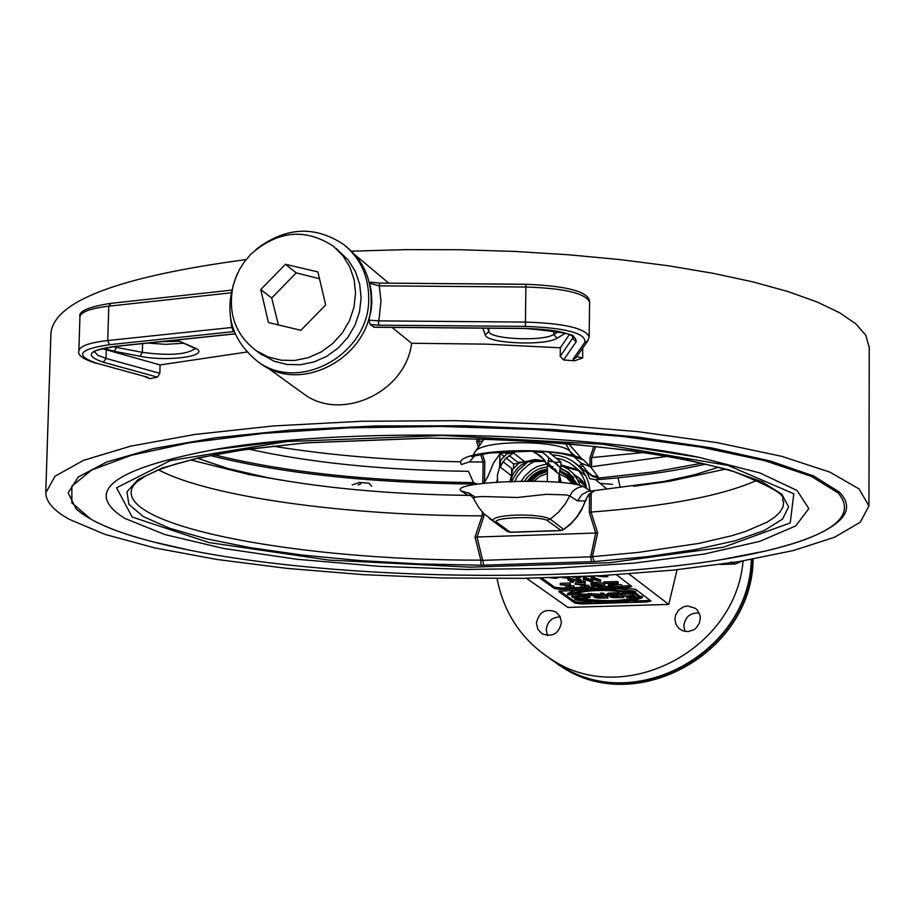 <?xml version="1.0" encoding="UTF-8"?>
<svg xmlns="http://www.w3.org/2000/svg" width="915" height="915" viewBox="0 0 915 915"><rect width="100%" height="100%" fill="white"/><g stroke="black" fill="none" stroke-linecap="round" stroke-linejoin="round"><path stroke-width="1.37" d="M550.064 466.581L552.923 466.616M560.152 468.011L568.329 472.3L577.514 484.458M521.012 481.565L524.97 475.811L531.855 469.601L537.94 466.284L546.758 463.951M547.73 463.848L549.24 463.745M560.895 465.438L568.078 469.075L572.687 472.975L577.468 479.471L579.87 485.087M585.543 475.388L583.633 473.844M578.898 470.825L563.949 466.696M585.966 484.618L580.121 478.717L573.968 474.405M579.733 478.431L574.872 475.514M585.852 475.983L569.771 462.944L562.519 459.616L556 458.106M577.971 469.75L560.906 464.9M586.595 487.34L577.96 476.967M586.812 488.633L584.754 480.878L582.157 475.503L577.445 469.166L573.065 465.197M534.108 461.629L528.813 464.683L522.534 469.944L517.41 476.36L514.47 481.759M511.474 481.404L518.233 470.436L527.841 461.858M539.919 456.333L540.719 456.128M551.928 454.801L559.019 455.59L565.813 457.614L572.092 460.828L578.44 465.861L582.912 471.111L586.401 477.092L588.803 483.658L590.049 490.589M530.174 481.37L537.906 474.53L547.433 470.836M554.444 470.413L556.274 470.607M567.838 475.194L569.302 476.36M559.237 473.936L566.579 477.527L572.23 483.452M533.651 481.336L539.964 476.36L547.387 473.535M573.03 483.578L567.437 476.269L559.568 471.522M556.229 470.539L554.135 470.161M527.36 481.416L532.004 476.223L536.19 473.135L542.446 470.276L547.456 469.178M555.142 469.075L552.717 469.029L555.382 469.361M559.728 470.493L566.614 474.21L574.391 483.818M547.433 470.138L536.865 473.776L528.458 481.393M869.239 347.586L865.807 335.29L855.891 323.899L839.49 312.667L816.706 301.801L787.758 291.485L753.022 281.911L713.002 273.288L668.327 265.773L619.752 259.551L568.169 254.736L514.516 251.431L459.81 249.726L405.116 249.646L351.474 251.19M246.101 259.574C118.412 276.662 53.356 301.401 50.897 333.792L45.796 491.458M69.082 519.24C53.871 510.707 46.093 501.958 45.75 492.956L54.992 476.246L83.459 460.359L130.651 446.165L194.861 434.453L273.219 425.967L361.757 421.266L455.659 420.66L549.652 424.217L638.453 431.708L717.234 442.666L781.982 456.391L829.813 472.083L858.991 488.873L868.953 505.892L860.294 522.202L834.434 537.288L793.202 550.578L738.863 561.616L673.955 570.056L601.144 575.684L523.208 578.349L442.952 577.994L363.198 574.643L286.761 568.375L216.443 559.397L154.99 547.959L105.053 534.417L69.082 519.24M834.995 524.409L839.284 520.795C848.948 511.554 848.994 502.003 839.41 492.167L813.938 476.132L770.533 461.057L710.761 447.755L637.275 437.038L553.827 429.547L464.934 425.772L375.596 425.944L290.879 430.05L215.425 437.782L153.102 448.647L106.815 461.972L78.278 476.967L68.156 492.842L76.071 508.809L77.844 510.41M237.728 272.945C222.608 309.087 229.379 338.699 258.041 361.791C300.166 393.095 369.843 353.476 368.711 298.53C368.665 276.239 360.43 258.316 344.017 244.751C314.932 225.262 285.583 226.84 255.983 249.463M335.954 248.342L348.306 260.112L355.34 271.435L359.687 284.233L361.105 297.89L359.526 311.752L355.031 325.134L347.837 337.395L338.287 347.94L326.838 356.255L314.062 361.94L300.555 364.719L287.001 364.467L274.031 361.208L259.345 352.961M612.455 484.378L599.977 483.326M557.715 664.279L561.638 666.783C636.405 717.097 752.485 652.429 753.102 559.168M547.49 635.536L546.221 629.852C547.307 621.491 551.985 617.179 560.232 616.893M685.049 631.442L683.825 625.894C685.118 616.882 690.23 612.593 699.186 613.016M576.805 356.575L582.638 358.005L574.494 360.773L563.583 359.984L560.22 356.324L560.335 347.791L486.471 344.143L411.624 343.262L392.032 327.41M560.335 347.791L569.29 334.638M102.103 348.638L160.079 364.936L159.839 373.309L157.391 377.129L149.957 378.684L144.799 376.648M246.753 352.058L160.079 364.936M374.155 327.17L370.198 324.459L378.661 325.191L525.393 326.392C566.133 327.947 585.966 333.232 584.879 342.256L573.133 359.08L574.494 360.773M589.168 336.983L589.168 336.777C585.177 328.199 563.903 323.304 525.359 322.08L378.547 320.868L378.661 325.191M368.859 320.124L371.216 309.67L371.856 301.687L371.216 291.05L369.614 283.204L379.256 285.846L380.983 300.841L379.153 318.397L378.547 320.868L368.859 320.124L370.198 324.459M525.965 284.348L379.473 283.09L379.256 285.846L525.873 287.013L525.393 326.392M369.614 283.204L371.055 282.426M232.662 327.398L107.741 340.54C89.087 342.713 79.456 346.213 78.862 351.051C77.466 355.214 83.185 359.286 96.018 363.255L96.773 363.278C74.309 355.5 78.541 349.313 109.503 344.692L107.741 340.54L108.782 306.182L110.749 303.494M109.503 344.692L233.497 331.63L231.769 327.41L230.706 319.461M233.497 331.63L234.103 331.562M720.128 564.463L735.511 563.983L742.259 561.055M371.719 486.265L368.837 483.131L359.355 482.502L352.229 484.95M538.054 454.835L538.866 454.686M632.974 600.983L646.55 600.583L646.539 602.001L651.023 601.063L635.639 589.306L628.582 588.459L558.848 591.159M646.55 600.583L650.027 600.206M559.728 590.827L574.963 601.704L581.94 602.516L591.708 602.23M587.739 594.967L587.762 593.538L603.077 594.498L607.846 597.998L597.472 598.124L593.972 597.129L596.877 596.283L587.739 594.967L602.345 595.974L600.446 594.578L600.457 593.149L603.099 593.069L607.857 596.569L607.846 597.998M607.183 594.064L608.166 593.206L619.181 592.577L623.893 596.088L623.87 597.518L613.244 597.689L610.316 597.106L612.055 596.26L607.16 595.505L608.143 594.647L619.169 594.007L623.87 597.518M635.342 592.737L639.173 595.619L639.162 597.06L626.764 597.426L635.971 596.717L634.701 595.757L625.586 596.042L634.141 595.345L632.414 594.041L622.063 593.927L634.507 593.549L639.162 597.06M622.063 593.927L622.074 592.485L628.228 592.302M567.666 594.796L572.321 594.659C586.012 589.775 605.581 589.18 631.041 592.863L635.719 592.726C605.799 588.151 583.118 588.837 567.666 594.796L567.689 593.366L577.022 590.038M618.391 588.768L635.731 591.284L635.719 592.726M574.654 599.783L579.275 599.645C604.438 603.271 623.916 602.688 637.709 597.884L642.353 597.735C626.764 603.591 604.197 604.277 574.654 599.783L575.283 598.341M582.478 598.833C605.17 601.635 623.195 601.075 636.554 597.129M639.162 596.408L642.376 596.306L642.353 597.735M571.761 596.614L578.452 595.173L585.497 595.459L590.186 597.369L583.507 598.81L576.496 598.536L572.252 597.266L572.184 594.659M572.527 594.498L578.463 593.744L587.75 594.464M589.637 595.242L590.186 597.369M677.077 569.736L668.739 604.415L567.906 607.423L526.617 578.303M668.739 604.415L628.96 573.934M646.539 602.001L581.917 603.946L581.94 602.516M574.963 601.704L574.94 603.122L581.917 603.946M574.94 603.122L558.848 591.65M616.481 574.78L631.762 586.481L627.232 587.441L561.684 589.454L561.707 588.013L568.146 587.819M541.737 577.994L554.604 587.178L554.582 588.62L561.684 589.454M554.582 588.62L539.747 578.04M621.994 586.16L630.767 585.6M554.604 587.178L561.707 588.013M571.715 587.705L583.118 587.35M586.687 587.247L594.899 586.995M604.804 586.687L608.212 586.584L615.383 583.507L603.683 583.427L617.705 582.992L618.3 583.438L611.209 586.481L621.994 586.595L608.772 586.995L608.212 585.12L611.735 583.621M567.838 579.698L579.389 581.654L576.336 579.435L578.12 579.378L581.654 581.963L570.365 580.179L573.179 582.226L571.395 582.272L567.838 579.698L567.86 578.234L576.564 579.595M576.336 579.435L576.359 577.971L578.143 577.914L581.666 580.51L581.654 581.963M583.358 581.906L583.45 579.206L585.589 579.138L591.422 581.197L591.365 578.955L593.492 578.898L600.64 581.368L592.897 579.378L592.931 581.608L590.987 581.666L585.154 579.595L585.234 581.849L583.358 581.906L583.461 577.754L585.611 577.685L591.387 579.721M591.365 578.955L591.387 577.502L593.503 577.434L600.663 579.916L600.64 581.368M592.931 579.389L592.931 581.608M585.223 579.618L585.234 581.849M560.22 584.765L560.232 583.324L569.988 583.015L570.48 584.834L566.843 584.948L570.171 587.338L574.243 587.556L568.741 588.242L564.269 585.028L560.22 584.765L570.48 584.834M568.787 584.891L570.182 585.897L573.808 585.783L574.243 587.556M575.226 584.308L575.238 582.855L585.017 582.546L585.497 584.365L581.86 584.479L585.143 586.881L589.214 587.098L583.701 587.785L579.275 584.559L575.226 584.308L585.497 584.365M583.781 584.422L585.165 585.44L588.791 585.326L589.214 587.098M603.683 583.427L603.694 581.974L617.728 581.54L618.3 583.438M614.834 584.925L621.445 584.719L621.994 586.595M590.815 584.719L595.436 583.598L604.369 585.268L605.124 586.218L600.48 587.327L591.57 585.669L590.827 583.267L595.448 582.146L603.683 583.37M604.369 585.268L604.392 583.839L605.124 586.218M674.938 619.158L675.682 614.903L678.736 609.996L683.539 606.817L687.737 605.982L695.32 608.303L697.367 610.191L699.941 615.143L700.33 617.945L699.243 623.561L695.88 628.239L693.536 629.92L688.103 631.59L682.579 630.744L678.816 628.342L675.922 624.19L674.938 619.158M536.396 623.195C538.935 611.861 545.466 608.132 555.977 612.009L560.026 616.481L561.444 622.463C558.951 633.706 552.477 637.469 542.023 633.752L537.848 629.268L536.396 623.195M567.746 577.216L562.942 577.388M569.656 577.251L566.351 578.051L561.055 577.445M574.185 576.965L581.002 577.434L572.252 577.125M581.002 576.679L581.002 577.434M584.559 576.519L585.737 577.388L582.809 576.599M592.92 576.118L594.27 577.113L587.75 576.37M589.557 576.29L591.994 576.816L591.17 576.21M585.749 576.461L585.737 577.388M594.281 576.05L594.27 577.113M594.293 585.589L593.526 584.468L599.497 584.296L602.482 586.286L596.511 586.652L594.293 585.589M594.327 584.136L596.523 585.211L601.635 585.348M617.728 581.54L617.705 582.992M621.445 584.719L621.434 586.172M585.017 582.546L584.994 583.999M588.791 585.326L588.768 586.767M585.165 585.44L585.143 586.881M569.988 583.015L569.976 584.468M573.808 585.783L573.785 587.236M570.182 585.897L570.171 587.338M583.461 577.754L583.45 579.206M593.503 577.434L593.492 578.898M585.611 577.685L585.589 579.138M569.999 578.177L569.988 579.63M573.19 580.796L573.179 582.226M578.143 577.914L578.12 579.378M599.931 575.752L599.92 576.461L596.603 575.684M604.163 575.524L605.41 576.461L599.92 576.461M606.016 575.409L607.732 576.702L604.438 576.805L594.59 575.752M607.743 575.318L607.732 576.702M556.926 577.754L552.145 577.731M558.859 577.594L555.565 578.383L550.247 577.777M598.776 596.523L598.765 597.735L596.877 597.312L597.243 596.729L602.882 596.363L604.666 597.678L598.765 597.735M591.182 593.435L591.159 594.864M603.099 593.069L603.077 594.498M599.348 594.636L599.336 596.065M614.491 596.351L614.48 597.301L612.97 596.957L613.473 596.477L619.329 596.18L620.713 597.198L614.48 597.301M612.238 594.67L612.226 595.894L609.882 595.402L610.625 594.842L617.065 594.487L618.803 595.791L612.226 595.894M608.166 593.206L608.143 594.647M619.181 592.577L619.169 594.007M634.507 592.76L634.507 593.549M625.037 594.27L625.025 595.619M626.215 596.02L626.203 597.015M637.709 597.095L637.709 597.884M579.287 598.776L579.275 599.645M578.063 598.181L574.54 596.614L578.989 595.574L587.396 597.381L582.935 598.41L578.063 598.181L578.086 596.763L586.584 596.58M575.398 595.997L578.086 596.763M354.974 254.862L388.795 283.158M411.624 343.262C405.642 392.501 341.684 421.438 304.695 394.605L301.607 392.386M620.141 487.226L618.105 477.79M504.44 451.896L504.154 453.005M501.329 464.042L500.494 467.268M497.325 479.609L496.582 482.491M743.083 560.918C735.729 650.576 623.744 707.81 551.814 659.635C522.133 640.637 503.879 613.622 497.062 578.566M751.272 559.488C749.637 651.915 634.564 715.198 560.518 665.365L554.147 661.168M751.844 559.385C750.289 652.246 634.678 715.919 560.255 665.868L547.616 656.947M257.71 361.562L260.718 363.724C302.774 394.983 372.348 355.432 371.216 300.566C371.17 278.423 363.015 260.581 346.762 247.05M300.909 330.304L268.427 322.549L260.741 289.575L285.411 264.286L317.882 271.915L325.683 304.935L300.909 330.304M319.495 278.72L296.231 272.887L271.721 298.004L278.4 324.928M271.721 298.004L260.741 289.575M296.231 272.887L285.411 264.286M250.721 254.324C277.6 230.637 305.118 227.904 333.289 246.135L342.713 255.479L349.782 266.837L354.128 279.681L355.558 293.383L353.968 307.291L349.461 320.719L342.233 333.026L332.648 343.605L321.165 351.955L308.332 357.662L294.79 360.453L281.191 360.213L268.187 356.942L256.394 350.811C235.327 334.81 227.572 313.124 233.108 285.766L235.43 278.354L239.81 268.918L244.019 262.319L250.721 254.324M547.49 466.719L539.656 468.583L534.211 471.328L527.921 476.578L524.203 481.484M576.313 484.195L567.266 472.209L560.106 468.297M553.015 466.696L549.663 466.581M210.461 455.567C281.797 473.558 370.415 483.063 476.292 484.069M477.092 483.978L473.513 482.594L468.446 471.305C383.465 470.196 310.299 462.807 248.914 449.139M585.257 468.903L589.763 478.717L596.294 479.78C638.613 476.326 675.144 471.088 705.9 464.077M586.229 472.346L586.183 470.161M587.281 471.66L592.016 475.571L598.044 476.761L598.765 478.053L592.737 476.566L589.42 474.313L586.995 471.271M702.091 463.196L654.339 471.831L598.765 478.053L596.294 479.78M482.983 483.383L484.47 482.537L488.141 475.926L493.608 462.784L499.865 454.057M500.688 453.142L501.717 452.044M580.865 462.99L590.53 466.81L598.044 476.761M590.53 466.81L583.576 459.982L574.117 456.814L581.54 463.608M574.837 455.819L570.297 451.747L572.413 455.132M475.045 455.396L469.429 461.869L461.4 464.523C449.86 449.334 563.4 444.999 583.576 459.982M565.745 443.684L570.297 451.747C562.599 440.058 478.076 439.04 474.485 452.856L473.181 454.892M471.934 495.827L468.034 495.358C392.409 494.42 325.26 488.45 266.597 477.436L228.007 468.526L197.651 458.301M718.584 467.245L693.913 474.919L663.501 481.542L587.682 491.492L581.951 494.569L577.525 500.905L585.188 500.963L588.551 494.615L594.361 490.657M590.701 490.978L583.244 486.471L578.486 487.501L575.215 489.262L572.424 491.744L569.725 495.953L577.525 500.905M585.509 500.608L581.585 509.964L577.308 516.689L570.205 524.592L563.697 529.43L571.658 522.82L576.759 516.941L582.226 508.122L587.693 496.067L591.239 492.499L594.784 490.623L589.123 494.363L585.84 499.59M583.244 486.471C562.977 477.241 449.299 481.393 460.954 490.863L469.338 493.322M468.549 492.819L473.627 498.629L474.302 497.611L477.241 496.879L482.251 496.525L517.478 497.474L546.381 494.317L566.522 494.912L569.725 495.953L565.47 503.605L558.585 512.125L550.212 519.148C538.294 512.606 489.685 514.299 493.059 521.115L489.25 518.439M460.954 490.863L468.034 495.358M667.733 456.345L590.999 466.787M591.696 561.707L590.667 556.858L482.674 560.346L483.772 565.173L594.304 561.57L592.451 556.549L597.644 532.885L591.056 512.068C667.47 506.235 722.85 495.61 757.208 480.169M591.056 512.068L591.204 492.533M593.846 446.291L590.015 457.752L643.897 452.513M589.58 493.906L589.351 512.446L590.964 512.08M477.058 537.025L483.921 516.083L482.159 515.831L475.034 536.991L480.81 560.152L482.674 560.346L477.024 537.025L595.734 533.045L590.667 556.858L638.59 552.374L698.957 543.396L731.668 535.755L745.37 531.501L766.884 522.259L774.502 517.318L779.889 512.217L782.988 506.979L783.732 501.649C778.139 498.709 800.179 497.771 733.658 471.568C661.156 450.66 560.22 439.532 430.851 438.159L430.942 438.056M482.136 441.179L478.591 441.316L479.243 438.891M158.558 469.898C210.175 497.177 347.711 515.888 482.159 515.831M480.512 454.217L483.131 461.972L484.801 461.675L482.354 453.909M576.393 484.207L567.38 472.289M591.708 457.935L595.631 446.474M477.321 438.834L476.601 441.407L478.591 441.316L479.54 444.473M305.393 442.849L244.534 449.768L218.285 454.069L195.044 458.907L175.097 464.202L158.661 469.864L145.954 475.754L137.159 481.667L134.036 484.79L132.092 487.752L131.188 491.389C127.505 528.31 303.666 560.506 480.81 560.152L481.061 565.207L483.772 565.173M594.304 561.57L648.037 556.583L695.411 549.618L734.665 540.868L764.162 530.586L782.519 519.114L788.639 506.83L781.81 494.192L761.863 481.702L729.152 469.898L684.695 459.307L630.138 450.432L567.735 443.729L500.253 439.532L428.277 438.091M304.844 443.02L246.936 449.242L198.944 457.752L162.241 468.011L138.039 479.551L126.945 491.835L128.901 504.359L143.392 516.62L169.435 528.195L205.715 538.672L250.664 547.719L302.568 555.085L359.549 560.54L419.699 563.949L481.061 565.207M430.771 438.056L304.352 442.929M477.024 537.025L475.034 536.991M476.601 441.407L478.122 446.497M272.887 446.131C329.537 455.384 391.963 460.611 460.165 461.789M469.361 461.915L483.029 461.984M597.644 532.885L595.734 533.045L589.351 512.446M513.429 452.868L524.947 461.972L517.684 462.235L509.06 455.476M513.933 452.639L506.899 453.771L500.837 460.028L499.659 467.393L505.412 458.644L513.933 452.639M544.482 453.806L559.122 466.696L542.732 452.422L533.594 451.896L540.925 456.299L544.757 460.565L547.502 465.632L547.582 464.923L559.019 474.073L560.266 482.125M544.139 459.719L535.286 452.616M543.968 461.263L526.937 461.892L536.716 460.062L545.615 461.869M548.634 458.243L547.582 464.923M547.284 481.473L547.502 465.632M558.916 482.022L558.996 476.097M502.895 461.629L511.668 468.446L511.565 475.811L499.91 466.81M510.398 481.896L511.531 477.824L511.474 481.862M509.872 481.919L512.823 469.349L518.828 463.139L534.737 459.536L544.985 460.885M554.902 462.212L560.232 467.599L559.202 474.222L561.204 482.194M548.085 461.423L552.946 461.72M547.856 462.933L557.67 472.998M511.531 477.824L513.612 473.398L517.558 468.206L521.264 465.003L526.937 461.892M555.782 462.921L560.232 467.599M552.008 460.966L548.131 461.103M560.861 468.103L560.941 462.109L548.371 451.907M560.941 462.109L555.05 462.327M534.429 451.93L542.87 451.553M503.971 456.368L499.876 453.165L513.246 452.731M518.13 463.699L513.567 463.871L506.052 458.003M497.657 482.434L497.36 475.583L499.67 466.627L499.876 453.165M513.567 463.871L513.498 468.469M513.178 452.662L516.197 451.427M532.633 451.232L534.36 451.873M557.018 338.218L553.758 334.455C543.144 341.684 489.937 339.271 488.839 331.505L485.259 334.959C486.506 343.525 545.271 346.179 557.018 338.218L565.516 333.289M558.688 331.585L553.758 334.455L553.815 330.692M482.88 328.153L485.259 334.959M488.896 328.21L488.839 331.505L487.695 328.199M516.758 328.439L529.156 328.565M147.612 343.079L165.981 344.337L183.206 343.251M178.722 341.306L161.315 341.638M195.067 348.661C186.683 354.631 169.103 355.866 142.351 352.366L140.178 356.278C169.058 362.329 213.607 355.329 194.174 347.666L192.962 347.494L195.387 348.97L195.158 348.192M142.603 343.605L142.351 352.366L116.514 347.391L114.341 351.314L140.178 356.278M194.174 347.666L178.734 340.952L192.813 347.425M178.734 340.952L176.423 340.048M103.246 348.352L114.341 351.314M116.537 346.35L116.514 347.391L113.254 346.694M573.133 336.96L572.63 338.23L576.095 341.855C576.953 334.204 560.129 329.72 525.61 328.416L525.656 328.416M373.823 327.25L525.633 328.508C560.563 331.722 576.427 334.593 573.236 337.12L573.145 336.777M563.583 359.984L576.095 341.855M572.653 336.503L572.63 338.23L560.22 356.324M525.61 328.416L373.583 327.158M159.839 373.309L106.003 358.428L103.292 362.237L157.391 377.129M115.096 346.385L114.158 346.476C87.897 350.376 84.272 355.638 103.292 362.237M106.254 349.965L106.003 358.428L97.722 355.237L94.622 351.737M235.006 333.769L114.158 346.476M587.956 340.643L575.912 357.845L573.133 359.08M526.011 284.348L525.873 287.013C564.372 288.259 585.611 293.292 589.592 302.099L589.168 336.777L587.705 341.009L584.879 342.256M379.473 283.078L525.988 284.256C568.249 286.006 589.454 291.954 589.592 302.099L589.592 302.305M582.638 358.005L582.764 348.055M78.862 350.777L79.925 317.002C80.531 312.038 90.15 308.424 108.782 306.182L230.9 292.834M95.217 362.832L147.041 377.083L96.773 363.278M146.171 377.026L147.166 377.117M149.957 378.684L147.041 377.083M731.074 561.97L735.511 563.983M359.355 482.502L360.785 483.806L358.223 485.099M580.053 466.993L583.141 466.09M627.255 585.989L627.232 587.441M596.523 585.211L596.511 586.652M595.448 582.146L595.436 583.598M603.957 575.535L603.946 576.507M602.081 596.386L602.059 597.758M618.208 596.214L618.197 597.278M615.841 594.533L615.818 595.882M613.485 592.748L613.473 594.19M574.997 596.134L574.986 597.175M582.947 596.992L582.935 598.41M586.824 596.717L586.812 597.918M589.729 595.299L589.706 596.729M585.509 594.029L585.497 595.459M578.463 593.744L578.452 595.173M572.756 594.418L572.733 595.848M547.456 468.903L540.685 470.584L535.95 472.929L531.672 476.097L526.971 481.427M574.483 483.829L568.478 475.571L559.763 470.287M553.072 469.063L555.188 469.109L552.385 468.766M547.422 471.339L538.375 474.908L530.952 481.359M560.483 471.888L559.557 471.625M556.549 471.031L555.005 470.859M554.593 470.539L556.331 470.699M567.117 474.599L568.272 475.377M530.574 481.37L538.146 474.702L547.422 471.042M573.819 477.824L570.331 474.679M473.513 482.594C370.621 481.45 284.222 472.197 214.293 454.812M282.026 480.249L249.498 474.656L190.778 459.936M568.821 443.935L581.437 458.484M725.389 469.109L669.688 481.256L633.615 486.277M510.879 532.187L560.438 530.517L563.697 529.43L550.212 519.148L546.918 520.246L561.044 530.46M507.162 531.386L510.296 532.198L496.296 521.973L493.059 521.115L503.193 528.607M496.296 521.973C493.459 517.352 537.528 515.82 546.918 520.246M591.513 466.741L591.616 457.935M590.015 457.752L589.923 465.792M483.921 516.083L483.966 513.75M484.47 482.537L484.801 461.675M482.319 512L482.262 515.843M483.131 461.972L482.788 483.406M427.705 438.113L307.211 442.757M132.16 517.021L116.56 487.809L170.281 460.6L286.921 441.522L442.929 435.494L602.333 444.198L728.043 465.403L793.797 493.768L790.228 522.934L723.388 547.25L609.573 562.714L470.264 567.174L328.828 560.106L208.792 542.526L132.16 517.021M187.026 549.606L151.764 541.52C125.561 534.68 105.259 527.223 90.859 519.148L71.862 502.838L71.85 486.174L91.752 470.001L131.451 455.235L189.554 442.757L263.326 433.401L348.787 427.831L440.881 426.459L534.005 429.387L622.394 436.432L700.776 447.103L764.757 460.668L811.148 476.246L838.117 492.911C857.286 515.648 832.879 535.058 764.894 551.15L722.553 559.385M629.543 446.428L699.106 457.374C575.02 431.102 336.491 427.351 213.55 449.745L291.53 440.195L213.55 449.745C112.442 468.972 82.785 491.824 124.577 518.279L164.769 534.543L223.569 548.451L296.643 559.237L379.245 566.351L466.387 569.439L552.992 568.364L634.026 563.125L704.527 553.987L759.827 541.348L795.73 525.919L808.849 508.58L797.045 490.474L759.896 472.941L699.106 457.374L629.554 446.428M585.188 485.922L577.674 479.849M569.656 473.375L568.329 472.3M606.348 488.541L595.699 479.815M586.138 471.991L574.986 462.841M161.921 341.581L178.517 341.215M177.51 340.78L175.84 340.117M235.052 333.884L114.604 346.545C97.425 349.816 90.677 351.657 94.371 352.092L94.611 351.577M379.462 283.09L370.621 282.175M231.472 290.135L110.292 303.414C88.343 306.925 78.221 311.363 79.925 316.727M578.863 466.021L581.654 464.157M695.938 608.784L695.32 608.303M556.583 612.444L555.977 612.009M593.972 597.129L593.984 595.859M606.965 595.23L606.988 593.801M610.179 596.912L610.191 596.18M267.329 367.613L304.695 394.605M869.25 346.648L868.953 505.892M560.518 665.365L551.814 659.635M561.638 666.783L560.255 665.868M258.041 361.791L260.718 363.724M256.394 350.811L262.285 355.1M571.623 475.72L573.11 476.921M190.709 459.948L249.498 474.656L266.597 477.436M569.05 444.13L581.494 458.518M725.458 469.132L669.688 481.256L652.223 483.497M580.465 462.624L587.338 471.74M573.865 456.596L561.021 453.405L545.832 451.724L530.574 451.209L489.616 452.994L471.477 456.574M484.058 439.04L474.599 452.639M590.198 491.023L588.722 491.241M468.491 492.785L475.468 497.211M563.983 529.556L560.701 530.62L510.57 532.301L507.104 531.352L483.863 513.658L478.659 507.425L473.615 498.629M307.463 442.86L304.832 443.02M76.071 508.809C89.659 521.081 114.89 531.981 151.764 541.52C306.708 582.295 611.426 587.087 764.894 551.15C801.38 542.767 826.176 532.644 839.284 520.795"/></g></svg>
